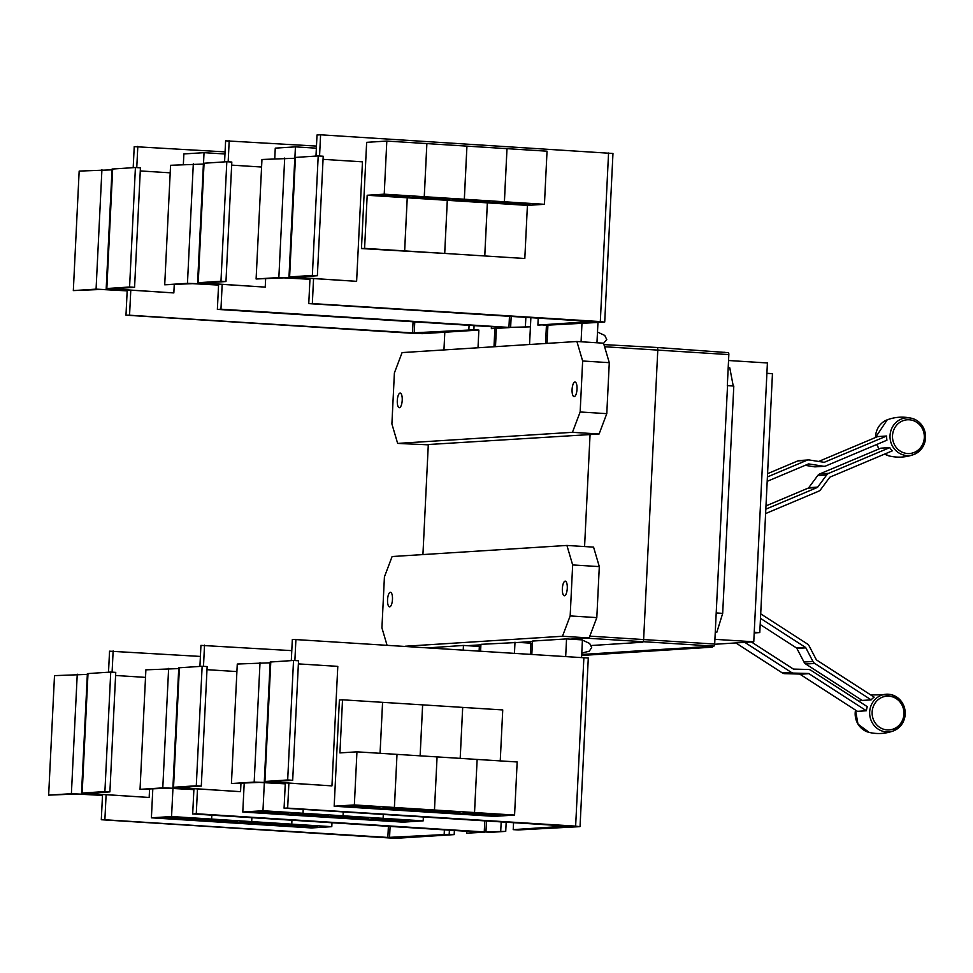 <?xml version="1.0" encoding="UTF-8"?>
<svg xmlns="http://www.w3.org/2000/svg" width="973" height="973" viewBox="0 0 973 973"><rect width="100%" height="100%" fill="white"/><g stroke="black" fill="none" stroke-linecap="round" stroke-linejoin="round"><path stroke-width="1.46" d="M735.843 642.934L782.256 672.89A5.327 5.011 86.4 0 0 784.749 673.669L799.356 674.046A1.326 1.253 -93.6 0 1 799.976 674.24L857.432 711.336L866.396 710.764L808.94 673.669A1.326 1.253 86.4 0 0 808.32 673.474L793.713 673.097A5.327 5.011 -93.6 0 1 791.219 672.319L744.807 642.362M751.363 641.949L793.153 668.913A1.326 1.253 86.4 0 0 793.773 669.108L808.381 669.485A5.327 5.011 -93.6 0 1 810.874 670.263L867.296 706.678A19.545 18.402 86.4 0 0 866.396 710.764M760.716 613.854L807.335 643.944A5.327 5.011 -93.6 0 1 809.135 645.938L816.225 659.548A1.326 1.253 86.4 0 0 816.675 660.047L874.131 697.142A19.545 18.402 86.4 0 0 871.163 699.867L862.2 700.438L805.778 664.024A5.327 5.011 86.4 0 1 803.978 662.029L796.887 648.419A1.326 1.253 -93.6 0 0 796.437 647.921L760.193 624.52M871.163 699.867L814.742 663.452A5.327 5.011 -93.6 0 1 812.942 661.458L805.851 647.848A1.326 1.253 86.4 0 0 805.401 647.349L760.485 618.366M767.405 476.94L806.836 460.326A5.327 5.011 -93.6 0 1 809.414 460.01L823.876 462.272A1.326 1.253 86.4 0 0 824.52 462.199L886.646 436.013A19.545 18.402 86.4 0 0 886.926 440.197L825.931 465.909A5.327 5.011 -93.6 0 1 823.353 466.225L808.891 463.951A1.326 1.253 86.4 0 0 808.247 464.036L767.186 481.343M808.381 459.961L799.417 460.533A5.327 5.011 86.4 0 0 797.872 460.886L767.563 473.669M818.658 461.457L877.682 436.585L886.646 436.013M805.145 465.337L814.389 466.797A5.327 5.011 86.4 0 0 815.423 466.833L824.386 466.274M765.994 505.899L808.21 488.105A1.326 1.253 -93.6 0 0 808.733 487.692L817.721 475.542A5.327 5.011 86.4 0 1 819.789 473.9L880.784 448.188L889.748 447.616A19.545 18.402 86.4 0 0 892.29 450.852L830.164 477.038A1.326 1.253 86.4 0 0 829.641 477.451L820.653 489.601A5.327 5.011 -93.6 0 1 818.585 491.243L765.617 513.574M765.824 509.171L817.174 487.534A1.326 1.253 86.4 0 0 817.697 487.12L826.685 474.97A5.327 5.011 -93.6 0 1 828.753 473.328L889.748 447.616M129.579 287.011L134.578 287.327L111.518 288.835L173.839 292.922L106.203 288.567L129.579 287.011L135.417 167.514L140.428 167.83L134.578 287.327M106.203 288.567L112.053 169.071L135.417 167.514M174.24 284.821L173.839 292.922M140.27 170.932L170.19 172.829M203.527 163.233L204.038 152.664L224.97 153.989M309.986 278.606L278.85 277.548L256.106 278.983L283.861 277.864L309.949 279.287M256.106 278.983L261.956 159.487L294.795 158.258M127.767 315.106L410.74 332.997L419.229 333.252L473.875 329.786L412.528 332.888L125.979 315.179L127.183 290.659L96.072 289.139L73.328 290.586L101.083 289.455L127.171 290.878M73.328 290.586L79.166 171.09L112.017 169.849M204.038 152.664L183.873 153.941L183.35 164.473M468.864 329.47L469.071 325.298M220.968 281.221L225.967 281.538L202.919 283.034L265.228 287.12L197.604 282.778L220.968 281.221L226.818 161.725L231.817 162.041L225.967 281.538M197.604 282.778L203.442 163.282L226.818 161.725M265.629 279.02L265.228 287.12M231.659 165.13L261.579 167.028M294.916 157.431L295.427 146.862L316.359 148.188M218.597 284.408L187.461 283.338L164.717 284.785L192.472 283.654L218.56 285.077M164.717 284.785L170.567 165.288L203.406 164.06M312.357 275.42L317.368 275.736L294.308 277.232L356.617 281.331L288.993 276.977L312.357 275.42L318.207 155.923L323.206 156.239L317.368 275.736M288.993 276.977L294.831 157.48L318.207 155.923M323.06 159.341L362.467 161.834L356.617 281.331M507.736 204.099A16.626 0.669 2.8 0 1 496.716 202.931A16.626 0.669 2.8 0 1 518.937 203.393A16.626 0.669 2.8 0 1 529.944 204.561A16.626 0.669 2.8 0 1 507.736 204.099M504.415 201.776L544.442 204.306L527.415 205.388L524.812 258.502L484.785 255.96L487.376 202.858L504.415 201.776L507.006 148.662L547.033 151.192L544.442 204.306M447.312 200.316L464.352 199.246L504.379 201.776L487.351 202.858L484.749 255.96L444.722 253.43L447.312 200.316L527.415 205.388M467.672 201.569A16.626 0.669 2.8 0 1 456.665 200.402A16.626 0.669 2.8 0 1 478.874 200.852A16.626 0.669 2.8 0 1 489.881 202.019A16.626 0.669 2.8 0 1 467.672 201.569M464.352 199.246L466.943 146.132L506.982 148.662L504.379 201.776M427.609 199.027A16.626 0.669 2.8 0 1 416.602 197.86A16.626 0.669 2.8 0 1 438.811 198.322A16.626 0.669 2.8 0 1 449.818 199.489A16.626 0.669 2.8 0 1 427.609 199.027M424.289 196.704L464.316 199.234L447.288 200.316L444.685 253.43L404.659 250.9L407.249 197.787L424.289 196.704L426.879 143.603L466.918 146.132L464.316 199.234M407.249 197.787L447.288 200.316M387.546 196.497A16.626 0.669 2.8 0 1 376.539 195.33A16.626 0.669 2.8 0 1 398.748 195.792A16.626 0.669 2.8 0 1 409.755 196.96A16.626 0.669 2.8 0 1 387.546 196.497M384.226 194.174L424.252 196.704L407.225 197.787L404.622 250.9L364.595 248.37L367.186 195.257L384.226 194.174L386.816 141.061L426.855 143.59L424.252 196.704M367.186 195.257L407.225 197.787M537.887 325.091L591.73 321.516L308.757 303.625L593.518 321.406L597.531 321.941L537.887 325.091L538.227 318.135M766.894 373.316L772.453 373.668L759.791 632.584L754.197 632.937M129.567 314.997L130.771 290.428M225.079 151.885L134.225 146.631L133.192 167.66M136.767 167.599L137.813 146.364M473.875 329.786L474.07 325.627M295.427 146.862L275.262 148.139L274.751 158.684M319.071 134.894L317.003 134.992L315.982 156.057M309.961 279.056L308.757 303.625M524.812 258.502L484.785 255.96M484.749 255.96L444.722 253.43M444.685 253.43L361.457 248.565L366.651 142.338L386.816 141.061M361.457 248.565L364.595 248.37M318.803 134.882L320.591 134.797L319.558 156.008M759.791 632.584L754.233 632.231M597.483 332.048L604.744 335.43L606.751 339.492L603.576 343.323M125.979 315.179L413.951 333.398L422.452 333.654L478.862 330.066L473.875 329.75M418.317 333.277L413.963 333.167M224.581 161.859L225.614 140.83L316.468 146.084M491.462 326.721L491.365 328.643L505.34 327.597L217.368 309.39L507.128 327.524L530.407 326.831L508.928 327.402L220.956 309.195L222.16 284.627M228.168 161.81L229.202 140.562M525.408 326.514L525.858 317.356M218.572 284.858L217.368 309.39M219.168 309.305L220.956 309.195M597.933 321.649L310.557 303.503M310.557 303.479L600.317 321.577L604.33 322.112L543.177 325.396M313.549 278.825L312.345 303.357M320.591 134.797L612.966 153.479L604.72 322.039M104.902 791.56L109.9 791.876L86.852 793.384L149.161 797.471L81.525 793.117L104.902 791.56L110.74 672.063L115.751 672.379L109.9 791.876M81.525 793.117L87.375 673.62L110.74 672.063M149.562 789.358L149.161 797.471M115.592 675.481L145.512 677.378M306.276 825.749A16.626 0.669 2.8 0 1 317.295 826.916A16.626 0.669 2.8 0 1 295.074 826.466A16.626 0.669 2.8 0 1 284.067 825.299A16.626 0.669 2.8 0 1 306.276 825.749M331.975 822.744L331.793 826.673L291.754 824.143L291.949 820.215M266.225 823.219A16.626 0.669 2.8 0 1 277.232 824.386A16.626 0.669 2.8 0 1 255.011 823.936A16.626 0.669 2.8 0 1 244.004 822.769A16.626 0.669 2.8 0 1 266.225 823.219M291.912 820.215L291.73 824.143L251.691 821.601L251.885 817.673L251.666 821.601L211.627 819.071L211.822 815.143L211.603 819.071L171.564 816.542L172.951 788.312M226.162 820.689A16.626 0.669 2.8 0 1 237.169 821.857A16.626 0.669 2.8 0 1 214.948 821.394A16.626 0.669 2.8 0 1 203.941 820.227A16.626 0.669 2.8 0 1 226.162 820.689M186.098 818.147A16.626 0.669 2.8 0 1 197.105 819.315A16.626 0.669 2.8 0 1 174.885 818.865A16.626 0.669 2.8 0 1 163.878 817.697A16.626 0.669 2.8 0 1 186.098 818.147M285.308 783.156L254.184 782.097L231.428 783.533L259.183 782.414L285.271 783.837M231.428 783.533L237.278 664.036L270.117 662.808M727.536 385.661L716.201 612.99L727.536 385.661L733.8 386.05L722.684 613.367L716.846 632.231L715.264 632.134M728.193 367.721L729.774 367.818L733.241 386.013M712.394 646.194L712.345 647.167L581.672 655.461M728.546 360.509L767.405 362.965L753.771 641.791L714.669 644.272M753.771 641.791L714.912 639.334M724.253 352.36L726.758 352.542M724.265 352.25L723.438 352.299M545.938 335.32L547.398 336.001M494.393 338.592L495.853 339.261M478.862 330.066L478.011 347.775M530.407 326.831L530.857 317.672M509.244 327.633L491.365 328.643M331.793 826.673L311.615 827.95L271.589 825.42L291.754 824.143M291.73 824.143L271.552 825.42L231.525 822.89L251.691 821.601M231.525 822.89L191.462 820.348L211.627 819.071L191.426 820.348L151.399 817.819L171.564 816.542M251.666 821.601L231.489 822.878M151.399 817.819L152.797 789.164M103.089 819.655L386.062 837.546L394.551 837.802L449.198 834.335L387.85 837.437L101.301 819.728L102.506 795.196L71.394 793.688L48.65 795.136L76.405 794.004L102.493 795.428M48.65 795.136L54.5 675.639L87.339 674.398M444.187 834.019L444.393 829.847M287.68 779.969L292.691 780.285L269.63 781.781L331.951 785.88L264.315 781.526L287.68 779.969L293.53 660.472L298.529 660.789L292.691 780.285M264.315 781.526L270.153 662.029L293.53 660.472M298.383 663.89L337.789 666.371L331.951 785.88M489.066 814.158A16.626 0.669 2.8 0 1 500.073 815.325A16.626 0.669 2.8 0 1 477.852 814.863A16.626 0.669 2.8 0 1 466.845 813.696A16.626 0.669 2.8 0 1 489.066 814.158M514.571 815.07L494.406 816.359L454.367 813.817L474.544 812.54L477.135 759.439L474.508 812.54L514.571 815.07L517.162 761.968L356.945 751.837L339.918 752.907L342.52 699.806L422.61 704.866L420.117 755.826M460.205 758.356L462.698 707.407L502.737 709.937L500.244 760.898M449.003 811.628A16.626 0.669 2.8 0 1 460.01 812.796A16.626 0.669 2.8 0 1 437.801 812.333A16.626 0.669 2.8 0 1 426.794 811.166A16.626 0.669 2.8 0 1 449.003 811.628M434.481 810.01L414.303 811.287L454.342 813.817L474.508 812.54L434.481 810.01L437.072 756.897L434.445 810.01L394.418 807.481L397.008 754.367L394.381 807.468L354.354 804.939L356.945 751.837M420.141 755.826L422.635 704.866L462.674 707.395L460.18 758.356M408.94 809.086A16.626 0.669 2.8 0 1 419.947 810.254A16.626 0.669 2.8 0 1 397.738 809.804A16.626 0.669 2.8 0 1 386.731 808.636A16.626 0.669 2.8 0 1 408.94 809.086M380.09 753.297L382.571 702.336L380.054 753.297M368.876 806.556A16.626 0.669 2.8 0 1 379.884 807.724A16.626 0.669 2.8 0 1 357.675 807.262A16.626 0.669 2.8 0 1 346.668 806.094A16.626 0.669 2.8 0 1 368.876 806.556M513.221 829.641L567.052 826.065L284.08 808.174L568.84 825.955L572.854 826.491L518.22 829.957L513.221 829.641L513.562 822.684M716.42 612.966L722.684 613.367M716.201 613.026L722.136 613.404M712.345 647.167L709.84 647.009L709.876 646.352L713.914 646.096A1.995 0.669 -86.4 0 0 714.681 644.053L716.201 612.99M581.684 655.145L709.84 647.009M597.957 322.513L596.96 342.776M546.412 325.59L545.537 343.493M494.868 328.862L493.992 346.765M444.807 332.231L443.943 349.939M496.352 328.959L495.488 346.668M529.555 344.503L530.869 317.672M547.896 325.687L547.033 343.396M581.076 341.766L581.963 323.535M104.889 819.534L106.093 794.977M200.402 656.434L109.548 651.18L108.514 672.209M112.102 672.148L113.136 650.913M449.198 834.335L449.404 830.164M434.445 810.01L414.279 811.287L374.24 808.758L394.418 807.481M394.381 807.468L374.216 808.758L334.177 806.216L354.354 804.939M342.52 699.806L339.382 700.001L334.177 806.216M294.393 639.443L292.326 639.541L291.304 660.606M285.284 783.606L284.08 808.174M573.255 826.199L285.88 808.052M582.426 640.088L589.674 643.469L591.681 647.532L589.297 651.156L581.781 653.114M727.317 385.673L728.838 354.598A1.995 0.669 -86.4 0 0 728.29 352.652A1.995 0.669 -86.4 0 0 728.266 352.652L657.067 347.483A2.664 0.888 93.6 0 1 657.067 347.483A2.664 0.888 93.6 0 1 657.784 350.085L643.627 639.529A2.664 0.888 93.6 0 1 642.606 642.241L591.389 645.5M657.055 347.483L603.953 344.612L657.018 347.483A2.664 0.888 93.6 0 1 657.055 347.483L728.266 352.652M709.876 646.352L581.72 654.476M402.214 400.231A7.322 2.457 93.6 0 1 399.283 407.699A7.322 2.457 93.6 0 1 397.288 400.548A7.322 2.457 93.6 0 1 400.207 393.092A7.322 2.457 93.6 0 1 402.214 400.231M577.013 389.139A7.322 2.457 93.6 0 1 574.094 396.607A7.322 2.457 93.6 0 1 572.088 389.455A7.322 2.457 93.6 0 1 575.019 382A7.322 2.457 93.6 0 1 577.013 389.139M582.645 360.995L580.151 411.98L606.787 413.659L609.28 362.674L603.54 343.189L576.892 341.499L582.645 360.995L609.28 362.674M580.151 411.98L572.452 432.316L397.641 443.408L391.9 423.924L394.393 372.939L402.092 352.591L576.892 341.499M397.641 443.408L428.29 444.843M572.452 432.316L599.088 434.007L606.787 413.659M393.651 837.826L389.285 837.717M101.301 819.728L389.273 837.948L397.775 838.203L454.184 834.615L449.198 834.299M479.336 646.631L480.784 647.3M285.88 808.016L575.639 826.126L579.653 826.661L518.5 829.933M294.126 639.468L588.288 658.028L580.042 826.588M288.872 783.374L287.667 807.906M295.914 639.346L294.88 660.558M422.927 554.586L428.302 444.527L599.088 434.007M590.076 434.262L584.578 546.558M193.919 788.945L162.783 787.887L140.039 789.334L167.794 788.203L193.882 789.626M140.039 789.334L145.889 669.838L178.728 668.597M454.184 834.615L454.391 830.48M463.233 649.928L463.452 645.44L479.336 646.449L479.117 650.937M565.69 656.41L566.541 638.908L582.426 639.906L581.574 657.42M387.546 599.709A7.322 2.457 93.6 0 1 390.465 592.253A7.322 2.457 93.6 0 1 392.472 599.392A7.322 2.457 93.6 0 1 389.541 606.86A7.322 2.457 93.6 0 1 387.546 599.709M562.345 588.616A7.322 2.457 93.6 0 1 565.277 581.161A7.322 2.457 93.6 0 1 567.271 588.312A7.322 2.457 93.6 0 1 564.352 595.768A7.322 2.457 93.6 0 1 562.345 588.616M387.011 645.111L381.927 627.865L384.42 576.88L392.107 556.532L566.918 545.439L593.566 547.13L599.307 566.614L596.814 617.6L570.166 615.921L562.479 636.257L405.036 646.254M566.918 545.439L572.659 564.936L599.307 566.614M572.659 564.936L570.166 615.921M530.881 643.36L532.328 644.041M196.291 785.77L201.302 786.087L178.241 787.583L240.55 791.669L172.926 787.327L196.291 785.77L202.141 666.262L207.14 666.578L201.302 786.087M172.926 787.327L178.764 667.819L202.141 666.262M240.951 783.569L240.55 791.669M206.994 669.679L236.913 671.577M397.677 819.959A16.626 0.669 2.8 0 1 408.684 821.127A16.626 0.669 2.8 0 1 386.463 820.665A16.626 0.669 2.8 0 1 375.456 819.497A16.626 0.669 2.8 0 1 397.677 819.959M423.364 816.979L423.182 820.871L383.143 818.342L383.338 814.45M357.614 817.417A16.626 0.669 2.8 0 1 368.621 818.585A16.626 0.669 2.8 0 1 346.4 818.135A16.626 0.669 2.8 0 1 335.393 816.967A16.626 0.669 2.8 0 1 357.614 817.417M383.301 814.45L383.119 818.342L343.092 815.812L343.274 811.908M317.551 814.888A16.626 0.669 2.8 0 1 328.558 816.055A16.626 0.669 2.8 0 1 306.337 815.593A16.626 0.669 2.8 0 1 295.33 814.425A16.626 0.669 2.8 0 1 317.551 814.888M343.25 811.908L343.055 815.8L303.029 813.27L303.211 809.378L302.992 813.27L262.965 810.74L264.34 782.523M277.487 812.358A16.626 0.669 2.8 0 1 288.495 813.525A16.626 0.669 2.8 0 1 266.286 813.063A16.626 0.669 2.8 0 1 255.279 811.896A16.626 0.669 2.8 0 1 277.487 812.358M466.785 831.27L466.687 833.192L480.662 832.146L192.69 813.939L490.951 832.316L505.729 831.38L506.179 822.209M463.452 645.44L429.385 647.787M562.479 636.257L589.115 637.947L596.814 617.6M566.541 638.908L532.474 641.061L531.83 654.27M570.3 639.139L589.115 637.947M530.346 654.172L530.881 643.177L518.755 642.411L532.45 641.548M467.21 645.683L480.905 644.819M484.566 832.183L466.687 833.192M423.182 820.871L403.004 822.149L362.978 819.619L383.143 818.342L362.941 819.619L322.914 817.089L343.092 815.812M343.055 815.8L322.89 817.089L282.851 814.559L303.029 813.27M282.851 814.559L242.788 812.017L262.965 810.74M302.992 813.27L282.827 814.547M242.788 812.017L244.199 783.362M291.791 650.633L200.937 645.379L199.915 666.408M193.895 789.407L192.69 813.939M518.755 642.411L480.93 644.333L480.601 651.034M514.462 653.175L514.997 642.18M505.729 831.38L484.25 831.951L196.278 813.744L197.483 789.176M203.491 666.347L204.525 645.111M196.278 813.744L194.491 813.854M500.73 831.064L501.18 821.893M901.679 721.844A16.906 15.909 -93.6 0 1 879.847 727.463A16.906 15.909 -93.6 0 1 874.386 704.221A16.906 15.909 -93.6 0 1 896.23 698.614A16.906 15.909 -93.6 0 1 901.679 721.844M923.158 430.431A16.906 15.909 -93.6 0 1 914.377 452.372A16.906 15.909 -93.6 0 1 893.652 442.873A16.906 15.909 -93.6 0 1 902.433 420.944A16.906 15.909 -93.6 0 1 923.158 430.431M855.522 710.095A18.888 17.782 86.4 0 0 869.181 732.414L857.991 724.155L855.474 710.059M902.676 722.915A18.888 17.782 -93.6 0 1 893.506 730.869A18.888 17.782 -93.6 0 1 873.705 724.97A18.888 17.782 -93.6 0 1 872.185 703.236A18.888 17.782 -93.6 0 1 891.207 694.649A18.888 17.782 -93.6 0 1 902.749 722.793M859.414 701.594L861.141 699.757A18.888 17.782 86.4 0 0 859.439 701.606M924.314 429.835A18.888 17.782 -93.6 0 1 913.878 454.488A18.888 17.782 -93.6 0 1 891.317 443.639A18.888 17.782 -93.6 0 1 894.199 424.41A18.888 17.782 -93.6 0 1 911.579 418.268A18.888 17.782 -93.6 0 1 924.289 429.738M875.481 437.509L887.242 419.813A18.888 17.782 86.4 0 0 875.542 437.485M876.795 444.466A18.888 17.782 86.4 0 0 876.831 444.564A18.888 17.782 86.4 0 0 879.13 448.881M884.688 454.05A18.888 17.782 86.4 0 0 889.541 456.033L884.688 454.063M782.256 672.89L791.219 672.319M784.749 673.669L793.713 673.097M799.356 674.046L808.32 673.474M799.976 674.24L808.94 673.669M814.742 663.452L805.778 664.024M812.942 661.458L803.978 662.029M805.851 647.848L796.887 648.419M805.401 647.349L796.437 647.921M806.836 460.326L797.872 460.886M824.52 462.199L823.705 462.248M823.353 466.225L814.389 466.797M819.789 473.9L828.753 473.328M817.721 475.542L826.685 474.97M808.733 487.692L817.697 487.12M808.21 488.105L817.174 487.534M112.673 168.961L106.835 288.458M115.082 288.567L115.045 289.2M278.85 277.548L284.7 158.052M96.072 289.139L101.922 169.643M414.23 332.936L414.766 321.868M412.528 332.888L413.075 321.759M204.062 163.16L198.224 282.656M206.471 282.766L206.434 283.411M187.461 283.338L193.311 163.841M295.451 157.358L289.613 276.867M297.86 276.977L297.823 277.609M508.928 327.402L509.463 316.31M510.63 327.451L511.166 316.42M608.563 153.016L600.317 321.577M87.996 673.511L82.158 793.007M90.404 793.117L90.367 793.749M254.184 782.097L260.022 662.589M71.394 793.688L77.244 674.192M389.553 837.485L390.1 826.418M387.85 837.437L388.397 826.308M270.786 661.908L264.936 781.404M273.182 781.526L273.145 782.158M604.586 346.741L728.838 354.598M583.885 657.566L575.639 826.126M589.796 636.147L714.681 644.053M586.05 638.142L713.914 646.096M162.783 787.887L168.633 668.39M179.385 667.709L173.547 787.206M181.793 787.315L181.756 787.96M484.25 831.951L484.797 820.859M485.953 832L486.488 820.969M870.75 694.953L891.207 694.649C904.063 700.037 907.918 709.439 902.749 722.866L893.506 730.869C885.552 733.788 877.439 734.299 869.181 732.414M889.541 456.033C897.811 457.918 905.912 457.407 913.878 454.488C923.961 449.368 927.451 441.134 924.35 429.774C921.881 423.741 917.624 419.898 911.579 418.268C903.309 416.383 895.209 416.894 887.242 419.813M879.093 448.894L876.746 444.491"/></g></svg>
